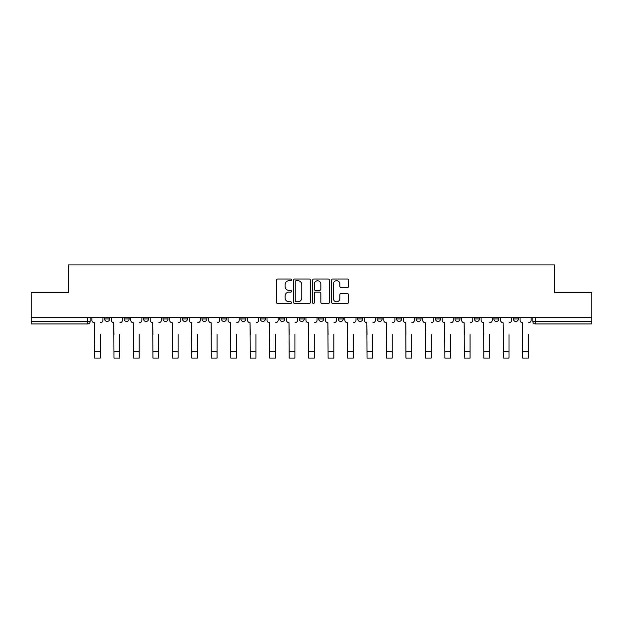 <?xml version="1.0" encoding="UTF-8"?>
<svg xmlns="http://www.w3.org/2000/svg" width="623" height="623" viewBox="0 0 623 623"><rect width="100%" height="100%" fill="white"/><g stroke="black" fill="none" stroke-linecap="round" stroke-linejoin="round"><path stroke-width="0.93" d="M291.541 279.867A0.857 0.857 0 0 0 290.684 279.011L277.671 279.011A1.223 1.223 0 0 0 276.441 280.233L276.441 302.28A1.223 1.223 0 0 0 277.671 303.502L290.684 303.502A0.857 0.857 0 0 0 291.541 302.646A0.857 0.857 0 0 0 290.684 301.789L288.994 301.789A3.917 3.917 0 0 1 285.077 297.872L285.077 296.034A3.917 3.917 0 0 1 288.994 292.117L290.684 292.117A0.857 0.857 0 0 0 291.541 291.26A0.857 0.857 0 0 0 290.684 290.396L288.994 290.396A3.917 3.917 0 0 1 285.077 286.479L285.077 284.641A3.917 3.917 0 0 1 288.994 280.724L290.684 280.724A0.857 0.857 0 0 0 291.541 279.867M493.907 318.953L493.907 317.582L493.907 318.953A2.492 2.492 0 0 0 496.406 321.452A2.492 2.492 0 0 1 493.907 318.953L498.898 318.953A2.492 2.492 0 0 1 496.406 321.452A2.492 2.492 0 0 0 498.898 318.953L498.898 317.582L498.898 318.953M318.735 317.582L318.735 318.953L323.726 318.953A2.492 2.492 0 0 1 321.234 321.452A2.492 2.492 0 0 1 318.735 318.953L318.735 317.582M260.344 317.582L260.344 318.953L265.336 318.953A2.492 2.492 0 0 1 262.844 321.452A2.492 2.492 0 0 1 260.344 318.953L260.344 317.582M221.422 317.582L221.422 318.953L226.406 318.953A2.492 2.492 0 0 1 223.914 321.452A2.492 2.492 0 0 1 221.422 318.953L221.422 317.582M201.953 317.582L201.953 318.953L206.945 318.953A2.492 2.492 0 0 1 204.453 321.452A2.492 2.492 0 0 1 201.953 318.953L201.953 317.582M163.031 317.582L163.031 318.953L168.015 318.953A2.492 2.492 0 0 1 165.523 321.452A2.492 2.492 0 0 1 163.031 318.953L163.031 317.582M347.291 287.647A1.223 1.223 0 0 0 348.514 286.416L348.514 280.233A1.223 1.223 0 0 0 347.291 279.011L332.838 279.011A1.223 1.223 0 0 0 331.615 280.233L331.615 302.28A1.223 1.223 0 0 0 332.838 303.502L347.291 303.502A1.223 1.223 0 0 0 348.514 302.28L348.514 294.811A1.223 1.223 0 0 0 347.291 293.581L341.108 293.581A1.223 1.223 0 0 0 339.885 294.811L339.885 298.51A3.279 3.279 0 0 1 336.607 301.789A3.279 3.279 0 0 1 333.328 298.51L333.328 284.002A3.279 3.279 0 0 1 336.607 280.724A3.279 3.279 0 0 1 339.885 284.002L339.885 286.416A1.223 1.223 0 0 0 341.108 287.647L347.291 287.647M31.15 317.582L31.15 292.755L68.328 292.755L68.328 264.931L554.672 264.931L554.672 292.755L591.85 292.755L591.85 317.582L31.15 317.582L31.15 321.452L90.164 321.452L90.164 317.582L90.164 321.452A2.492 2.492 0 0 1 87.672 323.944L31.15 323.944L31.15 321.452M310.425 280.233A1.223 1.223 0 0 0 309.203 279.011L294.749 279.011A1.223 1.223 0 0 0 293.526 280.233L293.526 302.28A1.223 1.223 0 0 0 294.749 303.502L309.203 303.502A1.223 1.223 0 0 0 310.425 302.28L310.425 280.233M313.797 279.011L328.251 279.011A1.223 1.223 0 0 1 329.474 280.233L329.474 302.28A1.223 1.223 0 0 1 328.251 303.502L322.06 303.502A1.223 1.223 0 0 1 320.837 302.28L320.837 293.34A1.223 1.223 0 0 0 319.615 292.117L315.511 292.117A1.223 1.223 0 0 0 314.288 293.34L314.288 302.646A0.857 0.857 0 0 1 313.431 303.502A0.857 0.857 0 0 1 312.575 302.646L312.575 280.233A1.223 1.223 0 0 1 313.797 279.011M532.836 317.582L532.836 321.452L591.85 321.452L591.85 323.944L535.328 323.944A2.492 2.492 0 0 1 532.836 321.452M591.85 317.582L591.85 321.452M513.375 317.582L513.375 318.953L518.359 318.953L518.359 317.582L518.359 318.953A2.492 2.492 0 0 1 515.867 321.452A2.492 2.492 0 0 1 513.375 318.953A2.492 2.492 0 0 0 515.867 321.452M474.446 317.582L474.446 318.953L479.437 318.953L479.437 317.582L479.437 318.953A2.492 2.492 0 0 1 476.938 321.452A2.492 2.492 0 0 1 474.446 318.953A2.492 2.492 0 0 0 476.938 321.452M459.969 318.953L459.969 317.582L459.969 318.953A2.492 2.492 0 0 1 457.477 321.452A2.492 2.492 0 0 1 454.985 318.953L459.969 318.953A2.492 2.492 0 0 1 457.477 321.452M454.985 317.582L454.985 318.953M440.508 317.582L440.508 318.953A2.492 2.492 0 0 1 438.016 321.452A2.492 2.492 0 0 1 435.516 318.953L440.508 318.953A2.492 2.492 0 0 1 438.016 321.452M435.516 317.582L435.516 318.953M421.047 317.582L421.047 318.953A2.492 2.492 0 0 1 418.547 321.452A2.492 2.492 0 0 1 416.055 318.953L421.047 318.953M416.055 317.582L416.055 318.953M401.578 317.582L401.578 318.953A2.492 2.492 0 0 1 399.086 321.452A2.492 2.492 0 0 1 396.594 318.953L401.578 318.953M396.594 317.582L396.594 318.953M382.117 317.582L382.117 318.953A2.492 2.492 0 0 1 379.625 321.452A2.492 2.492 0 0 1 377.125 318.953L382.117 318.953M377.125 317.582L377.125 318.953M362.656 317.582L362.656 318.953A2.492 2.492 0 0 1 360.156 321.452A2.492 2.492 0 0 1 357.664 318.953A2.492 2.492 0 0 0 360.156 321.452M357.664 317.582L357.664 318.953L362.656 318.953M343.187 317.582L343.187 318.953A2.492 2.492 0 0 1 340.695 321.452A2.492 2.492 0 0 1 338.203 318.953A2.492 2.492 0 0 0 340.695 321.452M338.203 317.582L338.203 318.953L343.187 318.953M323.726 317.582L323.726 318.953A2.492 2.492 0 0 1 321.234 321.452M304.265 317.582L304.265 318.953A2.492 2.492 0 0 1 301.766 321.452A2.492 2.492 0 0 1 299.274 318.953L304.265 318.953M299.274 317.582L299.274 318.953M284.797 317.582L284.797 318.953A2.492 2.492 0 0 1 282.305 321.452A2.492 2.492 0 0 1 279.813 318.953L284.797 318.953L284.797 317.582M279.813 317.582L279.813 318.953M265.336 317.582L265.336 318.953M245.875 317.582L245.875 318.953A2.492 2.492 0 0 1 243.375 321.452A2.492 2.492 0 0 1 240.883 318.953L245.875 318.953L245.875 317.582M240.883 317.582L240.883 318.953M226.406 317.582L226.406 318.953L226.406 317.582M206.945 318.953L206.945 317.582L206.945 318.953A2.492 2.492 0 0 1 204.453 321.452M187.484 317.582L187.484 318.953A2.492 2.492 0 0 1 184.984 321.452A2.492 2.492 0 0 1 182.492 318.953A2.492 2.492 0 0 0 184.984 321.452A2.492 2.492 0 0 0 187.484 318.953L187.484 317.582M182.492 317.582L182.492 318.953L187.484 318.953M168.015 317.582L168.015 318.953M148.554 317.582L148.554 318.953A2.492 2.492 0 0 1 146.062 321.452A2.492 2.492 0 0 1 143.563 318.953A2.492 2.492 0 0 0 146.062 321.452A2.492 2.492 0 0 0 148.554 318.953L143.563 318.953L143.563 317.582M124.102 317.582L124.102 318.953L129.093 318.953L129.093 317.582L129.093 318.953A2.492 2.492 0 0 1 126.594 321.452A2.492 2.492 0 0 1 124.102 318.953A2.492 2.492 0 0 0 126.594 321.452M104.641 317.582L104.641 318.953L109.625 318.953L109.625 317.582L109.625 318.953A2.492 2.492 0 0 1 107.133 321.452A2.492 2.492 0 0 1 104.641 318.953A2.492 2.492 0 0 0 107.133 321.452M87.672 317.582L87.672 323.944A2.492 2.492 0 0 0 90.164 321.452M296.096 280.724A0.857 0.857 0 0 0 295.24 281.58L295.24 300.932A0.857 0.857 0 0 0 296.096 301.789L297.872 301.789A3.917 3.917 0 0 0 301.797 297.872L301.797 284.641A3.917 3.917 0 0 0 297.872 280.724L296.096 280.724M320.837 284.065A3.279 3.279 0 0 0 317.559 280.786A3.279 3.279 0 0 0 314.288 284.065L314.288 289.173A1.223 1.223 0 0 0 315.511 290.396L319.615 290.396A1.223 1.223 0 0 0 320.837 289.173L320.837 284.065M91.846 320.199L91.846 317.582L91.846 320.199A2.492 2.492 0 0 0 94.346 322.698L94.532 334.551M94.346 322.698L94.532 358.069L100.272 358.069L100.272 334.551M102.951 320.199L102.951 317.582L102.951 320.199A2.492 2.492 0 0 1 100.459 322.698M100.272 358.069L94.532 358.069M111.315 320.199L111.315 317.582L111.315 320.199A2.492 2.492 0 0 0 113.807 322.698L113.993 334.551M113.807 322.698L113.993 358.069L119.733 358.069L119.733 334.551M122.419 320.199L122.419 317.582L122.419 320.199A2.492 2.492 0 0 1 119.92 322.698M130.775 320.199L130.775 317.582L130.775 320.199A2.492 2.492 0 0 0 133.267 322.698L133.462 334.551M133.267 322.698L133.462 358.069L139.194 358.069L139.194 334.551M141.88 320.199L141.88 317.582L141.88 320.199A2.492 2.492 0 0 1 139.388 322.698M119.733 358.069L113.993 358.069M139.194 358.069L133.462 358.069M150.236 320.199L150.236 317.582L150.236 320.199A2.492 2.492 0 0 0 152.736 322.698L152.923 334.551M152.736 322.698L152.923 358.069L158.663 358.069L158.663 334.551M161.341 320.199L161.341 317.582L161.341 320.199A2.492 2.492 0 0 1 158.849 322.698M169.705 320.199L169.705 317.582L169.705 320.199A2.492 2.492 0 0 0 172.197 322.698L172.384 334.551M172.197 322.698L172.384 358.069L178.123 358.069L178.123 334.551M180.81 320.199L180.81 317.582L180.81 320.199A2.492 2.492 0 0 1 178.31 322.698M189.166 320.199L189.166 317.582L189.166 320.199A2.492 2.492 0 0 0 191.658 322.698L191.853 334.551M191.658 322.698L191.853 358.069L197.584 358.069L197.584 334.551M200.271 320.199L200.271 317.582L200.271 320.199A2.492 2.492 0 0 1 197.779 322.698M158.663 358.069L152.923 358.069M178.123 358.069L172.384 358.069M197.584 358.069L191.853 358.069M208.627 320.199L208.627 317.582L208.627 320.199A2.492 2.492 0 0 0 211.127 322.698L211.314 334.551M211.127 322.698L211.314 358.069L217.053 358.069L217.053 334.551M219.732 320.199L219.732 317.582L219.732 320.199A2.492 2.492 0 0 1 217.24 322.698M217.053 358.069L211.314 358.069M228.096 320.199L228.096 317.582L228.096 320.199A2.492 2.492 0 0 0 230.588 322.698L230.775 334.551M230.588 322.698L230.775 358.069L236.514 358.069L236.514 334.551M239.201 320.199L239.201 317.582L239.201 320.199A2.492 2.492 0 0 1 236.701 322.698M236.514 358.069L230.775 358.069M247.557 320.199L247.557 317.582L247.557 320.199A2.492 2.492 0 0 0 250.049 322.698L250.244 334.551M250.049 322.698L250.244 358.069L255.975 358.069L255.975 334.551M258.662 320.199L258.662 317.582L258.662 320.199A2.492 2.492 0 0 1 256.17 322.698M255.975 358.069L250.244 358.069M267.018 320.199L267.018 317.582L267.018 320.199A2.492 2.492 0 0 0 269.518 322.698L269.704 334.551M269.518 322.698L269.704 358.069L275.444 358.069L275.444 334.551M278.123 320.199L278.123 317.582L278.123 320.199A2.492 2.492 0 0 1 275.631 322.698M275.444 358.069L269.704 358.069M286.487 320.199L286.487 317.582L286.487 320.199A2.492 2.492 0 0 0 288.979 322.698L289.165 334.551M288.979 322.698L289.165 358.069L294.905 358.069L294.905 334.551M297.592 320.199L297.592 317.582L297.592 320.199A2.492 2.492 0 0 1 295.092 322.698M305.948 320.199L305.948 317.582L305.948 320.199A2.492 2.492 0 0 0 308.44 322.698L308.634 334.551M308.44 322.698L308.634 358.069L314.366 358.069L314.366 334.551M317.052 320.199L317.052 317.582L317.052 320.199A2.492 2.492 0 0 1 314.56 322.698M325.408 320.199L325.408 317.582L325.408 320.199A2.492 2.492 0 0 0 327.908 322.698L328.095 334.551M327.908 322.698L328.095 358.069L333.835 358.069L333.835 334.551M336.513 320.199L336.513 317.582L336.513 320.199A2.492 2.492 0 0 1 334.021 322.698M344.877 320.199L344.877 317.582L344.877 320.199A2.492 2.492 0 0 0 347.369 322.698L347.556 334.551M347.369 322.698L347.556 358.069L353.296 358.069L353.296 334.551M355.982 320.199L355.982 317.582L355.982 320.199A2.492 2.492 0 0 1 353.482 322.698M364.338 320.199L364.338 317.582L364.338 320.199A2.492 2.492 0 0 0 366.83 322.698L367.025 334.551M366.83 322.698L367.025 358.069L372.756 358.069L372.756 334.551M375.443 320.199L375.443 317.582L375.443 320.199A2.492 2.492 0 0 1 372.951 322.698M383.799 320.199L383.799 317.582L383.799 320.199A2.492 2.492 0 0 0 386.299 322.698L386.486 334.551M386.299 322.698L386.486 358.069L392.225 358.069L392.225 334.551M394.904 320.199L394.904 317.582L394.904 320.199A2.492 2.492 0 0 1 392.412 322.698M294.905 358.069L289.165 358.069M314.366 358.069L308.634 358.069M333.835 358.069L328.095 358.069M353.296 358.069L347.556 358.069M372.756 358.069L367.025 358.069M392.225 358.069L386.486 358.069M403.268 320.199L403.268 317.582L403.268 320.199A2.492 2.492 0 0 0 405.76 322.698L405.947 334.551M405.76 322.698L405.947 358.069L411.686 358.069L411.686 334.551M414.373 320.199L414.373 317.582L414.373 320.199A2.492 2.492 0 0 1 411.873 322.698M411.686 358.069L405.947 358.069M422.729 320.199L422.729 317.582L422.729 320.199A2.492 2.492 0 0 0 425.221 322.698L425.416 334.551M425.221 322.698L425.416 358.069L431.147 358.069L431.147 334.551M433.834 320.199L433.834 317.582L433.834 320.199A2.492 2.492 0 0 1 431.342 322.698M431.147 358.069L425.416 358.069M442.19 320.199L442.19 317.582L442.19 320.199A2.492 2.492 0 0 0 444.69 322.698L444.877 334.551M444.69 322.698L444.877 358.069L450.616 358.069L450.616 334.551M453.295 320.199L453.295 317.582L453.295 320.199A2.492 2.492 0 0 1 450.803 322.698M450.616 358.069L444.877 358.069M461.659 320.199L461.659 317.582L461.659 320.199A2.492 2.492 0 0 0 464.151 322.698L464.337 334.551M464.151 322.698L464.337 358.069L470.077 358.069L470.077 334.551M472.764 320.199L472.764 317.582L472.764 320.199A2.492 2.492 0 0 1 470.264 322.698M470.077 358.069L464.337 358.069M481.12 320.199L481.12 317.582L481.12 320.199A2.492 2.492 0 0 0 483.612 322.698L483.806 334.551M483.612 322.698L483.806 358.069L489.538 358.069L489.538 334.551M492.225 320.199L492.225 317.582L492.225 320.199A2.492 2.492 0 0 1 489.733 322.698M489.538 358.069L483.806 358.069M500.58 320.199L500.58 317.582L500.58 320.199A2.492 2.492 0 0 0 503.08 322.698L503.267 334.551M503.08 322.698L503.267 358.069L509.007 358.069L509.007 334.551M511.685 320.199L511.685 317.582L511.685 320.199A2.492 2.492 0 0 1 509.193 322.698M509.007 358.069L503.267 358.069M520.049 320.199L520.049 317.582L520.049 320.199A2.492 2.492 0 0 0 522.541 322.698L522.728 334.551M522.541 322.698L522.728 358.069L528.468 358.069L528.468 334.551M531.154 320.199L531.154 317.582L531.154 320.199A2.492 2.492 0 0 1 528.654 322.698M528.468 358.069L522.728 358.069M535.328 317.582L535.328 323.944M100.272 351.769L94.532 351.769M119.733 351.769L113.993 351.769M139.194 351.769L133.462 351.769M158.663 351.769L152.923 351.769M178.123 351.769L172.384 351.769M197.584 351.769L191.853 351.769M217.053 351.769L211.314 351.769M236.514 351.769L230.775 351.769M255.975 351.769L250.244 351.769M275.444 351.769L269.704 351.769M294.905 351.769L289.165 351.769M314.366 351.769L308.634 351.769M333.835 351.769L328.095 351.769M353.296 351.769L347.556 351.769M372.756 351.769L367.025 351.769M392.225 351.769L386.486 351.769M411.686 351.769L405.947 351.769M431.147 351.769L425.416 351.769M450.616 351.769L444.877 351.769M470.077 351.769L464.337 351.769M489.538 351.769L483.806 351.769M509.007 351.769L503.267 351.769M528.468 351.769L522.728 351.769"/></g></svg>
